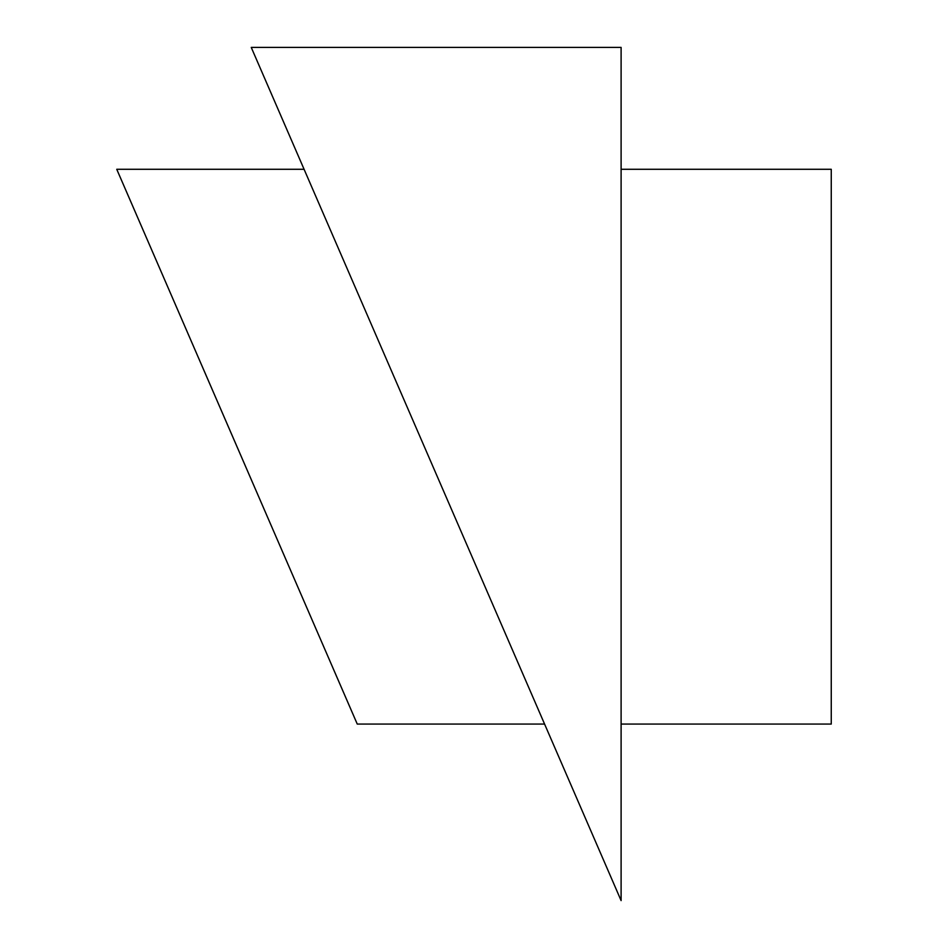 <?xml version="1.0" encoding="UTF-8"?>
<svg xmlns="http://www.w3.org/2000/svg" width="948" height="948" viewBox="0 0 948 948"><rect width="100%" height="100%" fill="white"/><g stroke="black" fill="none" stroke-linecap="round" stroke-linejoin="round"><path stroke-width="1.42" d="M621.106 724.071L831.254 724.071L831.254 169.289L621.106 169.289L831.254 169.289L831.254 724.071L621.106 724.071M118.571 173.484L116.746 169.289L304.083 169.289L116.746 169.289L357.254 724.071L544.579 724.071L412.546 419.49M126.712 192.278L122.849 183.355M117.327 170.616L208.086 379.994M191.674 342.133L181.175 317.9L191.674 342.133M202.339 366.71L354.943 718.75M237.936 448.831L238.209 449.459M325.377 650.565L321.431 641.44L325.377 650.565M332.819 667.736L351.151 710.005M542.754 719.876L544.579 724.071L357.254 724.071M353.983 716.546L355.405 719.816M312.745 621.402L317.094 631.463M287.979 564.273L308.064 610.619M282.694 552.103L287.967 564.261M260.309 500.449L277.16 539.317M242.866 460.218L254.36 486.727M225.269 419.62L228.338 426.695M170.664 293.655L175.676 305.209M180.724 316.857L181.175 317.9M161.255 271.958L165.947 282.777M152.569 251.931L156.894 261.897M123.667 185.251L131.796 203.986M119.057 174.622L118.595 173.543M144.712 233.789L141.157 225.6M213.691 392.91L153.303 253.602M242.878 460.23L239.406 452.22M237.581 448.037L225.209 419.49M621.106 47.4L621.106 900.6L251.244 47.4L621.106 47.4L621.106 900.6L251.244 47.4L621.106 47.4M145.317 235.175L145.577 235.803M137.01 216.037L125.906 190.406M127.589 194.281L136.962 215.907L127.589 194.281M137.116 216.274L138.527 219.533L137.116 216.274M145.447 235.495L138.527 219.533M213.893 393.384L202.09 366.165M341.446 687.62L337.026 677.417M292.825 575.46L282.883 552.518M260.108 499.975L248.601 473.455"/></g></svg>
